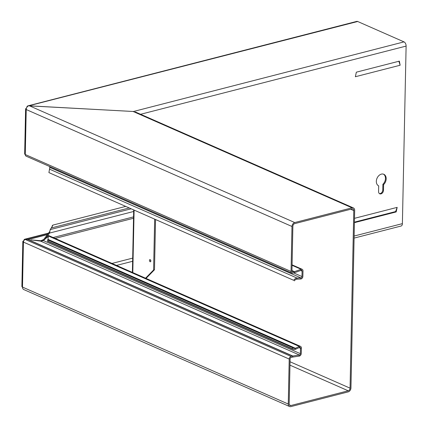 <?xml version="1.0" encoding="UTF-8"?>
<svg xmlns="http://www.w3.org/2000/svg" width="428" height="428" viewBox="0 0 428 428"><rect width="100%" height="100%" fill="white"/><g stroke="black" fill="none" stroke-linecap="round" stroke-linejoin="round"><path stroke-width="0.64" d="M149.447 260.39A1.107 0.658 -104.4 0 0 149.886 261.572A1.107 0.658 -104.4 0 0 150.667 261.594A1.107 0.658 -104.4 0 0 150.838 261A1.107 0.658 -104.4 0 0 150.169 259.657A1.107 0.658 -104.4 0 0 149.447 260.39M150.581 260.053A0.578 0.342 -104.4 0 0 150.838 261.048M299.268 356.101L299.37 354.999A1.15 0.84 -66.2 0 0 299.45 354.983A1.15 0.84 -66.2 0 0 300.365 353.672L300.477 348.258A1.15 0.84 -66.2 0 0 300.477 348.167A1.15 0.84 -66.2 0 0 300.049 347.434A1.15 0.84 -66.2 0 0 299.45 347.461L299.316 346.439A2.306 1.675 -66.2 0 1 300.51 346.38A2.306 1.675 -66.2 0 1 301.371 347.841A2.306 1.675 -66.2 0 1 301.376 348.028L301.264 353.442A2.306 1.675 -66.2 0 1 299.423 356.069A2.306 1.675 -66.2 0 1 299.268 356.101L292.682 357.096A2.306 1.675 113.8 0 0 292.527 357.129L291.024 357.514A1.15 0.84 113.8 0 0 290.104 358.83L289.162 403.813A2.306 1.675 113.8 0 0 290.024 405.46A2.306 1.675 113.8 0 0 290.906 405.519L289.387 404.851M44.437 239.766L43.715 239.45L40.853 240.755L30.832 239.857L40.73 241.141L43.362 240.584L48.407 236.176M47.588 236.887L48.369 236.978M386.184 178.808A6.334 4.606 113.8 0 0 383.809 174.276A6.334 4.606 113.8 0 0 376.335 181.338A6.334 4.606 113.8 0 0 378.689 185.864L378.571 191.535A3.167 2.3 113.8 0 0 379.754 193.798A3.167 2.3 113.8 0 0 383.493 190.267L383.611 184.596A6.334 4.606 113.8 0 0 386.184 178.808M379.411 193.595A3.167 2.3 113.8 0 0 382.771 189.952L382.889 184.281A6.334 4.606 113.8 0 0 385.462 178.492A6.334 4.606 113.8 0 0 383.44 174.137M51.922 227.156L52.318 225.583L52.879 225.107L52.275 226.391L50.226 229.59L49.525 233.078L44.753 239.354M130.808 208.896L50.226 229.59L49.803 231.409L48.803 232.757L49.525 233.078L133.659 211.469M23.866 240.675A2.306 1.375 75.6 0 1 24.733 239.22A2.306 1.375 75.6 0 1 25.354 239.284L48.327 233.383M50.231 229.638L50.258 229.943M48.803 232.757L43.715 239.45M42.752 240.22L40.671 240.755L40.639 241.13M47.524 234.437L27.595 239.557L25.354 239.284M354.416 222.656L396.178 211.93L395.627 211.56L354.427 222.143M396.178 211.93L397.168 207.366L354.507 218.323M395.627 211.56L397.168 207.366M400.143 65.238L355.363 76.735L356.353 72.177L399.34 61.134L400.143 65.238L398.869 61.258M382.889 184.281L383.611 184.596M26.68 107.706A3.456 2.06 75.6 0 1 27.948 105.85L356.754 21.4A3.456 2.06 75.6 0 1 357.68 21.496L404.005 41.885A3.456 2.06 75.6 0 1 406.113 46.085L402.39 223.641A3.456 2.06 75.6 0 1 401.079 226.032L354.095 238.102M125.351 206.494L52.879 225.107M404.005 41.885L133.45 111.499L28.259 105.812A3.456 2.06 75.6 0 0 27.948 105.85M26.445 108.295A2.707 0.92 1.2 0 0 25.61 108.942A2.707 0.92 1.2 0 0 26.21 109.536A3.456 2.515 113.8 0 1 28.221 105.935L357.68 21.496M40.558 241.114L299.37 354.999L292.784 356A3.456 2.515 113.8 0 0 292.549 356.048L291.045 356.433A2.306 1.675 113.8 0 0 289.21 359.06L288.263 404.043A3.456 2.515 113.8 0 0 289.563 406.514A3.456 2.515 113.8 0 0 290.885 406.6L348.199 391.877A3.456 2.515 113.8 0 0 350.955 387.939L354.673 210.383A3.456 2.515 113.8 0 0 353.378 207.912A3.456 2.515 113.8 0 0 352.057 207.826L294.742 222.549A3.456 2.515 113.8 0 0 291.987 226.487L26.226 109.547L25.268 154.524A2.707 0.92 -178.8 0 1 24.664 153.925L25.61 108.942M23.781 240.836A2.707 0.92 1.2 0 0 22.828 241.51A2.707 0.92 1.2 0 0 23.433 242.109L23.449 242.114A2.306 1.675 113.8 0 1 25.289 239.493L27.622 239.471L292.549 356.048M288.263 404.043L22.491 287.092A2.707 0.92 -178.8 0 1 21.887 286.498L22.828 241.51M293.71 280.319L48.92 172.607L293.71 280.319A4.606 3.349 113.8 0 1 297.048 278.072L300.905 277.9L300.729 279.008L296.866 279.179A3.456 2.515 113.8 0 0 294.362 280.864M47.487 241.023L292.276 348.734A4.606 3.349 113.8 0 0 293.164 349.398L47.492 241.296L48.171 240.135L292.961 347.846A3.456 2.515 113.8 0 0 293.629 348.344A3.456 2.515 113.8 0 0 295.422 348.258L47.872 239.332L47.711 240.787M47.947 240.429L48.236 235.951L48.674 235.566L300.51 346.38M292.276 348.734L292.961 347.846M293.164 349.398A4.606 3.349 113.8 0 0 295.555 349.285L295.422 348.258L299.316 346.439L48.236 235.951M48.92 172.607L49.825 167.418L49.584 166.492M299.45 347.461L295.555 349.285M300.729 279.008A2.306 1.675 -66.2 0 0 302.88 276.333L302.992 270.924A2.306 1.675 -66.2 0 0 302.125 269.276A2.306 1.675 -66.2 0 0 301.087 269.266L301.146 270.325A1.15 0.84 -66.2 0 1 301.665 270.33A1.15 0.84 -66.2 0 1 302.093 271.154L301.981 276.563A1.15 0.84 -66.2 0 1 300.905 277.9L49.825 167.418M301.146 270.325L294.528 272.716A3.456 2.515 113.8 0 1 294.293 272.791L292.789 273.176A2.306 1.675 113.8 0 1 291.907 273.118L26.151 156.177A2.306 1.675 113.8 0 1 25.284 154.529L291.045 271.47A2.306 1.675 113.8 0 0 291.907 273.118M292.062 265.296L301.087 269.266L294.469 271.657L294.528 272.716M291.95 270.667L294.314 271.705L292.811 272.096A1.15 0.84 113.8 0 1 292.372 272.064A1.15 0.84 113.8 0 1 291.939 271.24L292.88 226.257A2.306 1.675 113.8 0 1 294.715 223.63L352.035 208.912A2.306 1.675 113.8 0 1 352.918 208.966A2.306 1.675 113.8 0 1 353.779 210.613L350.061 388.169L290.045 361.762M294.314 271.705A2.306 1.675 113.8 0 0 294.469 271.657L291.955 270.55M294.742 222.549L29.468 105.823L133.113 111.483L352.057 207.826M291.045 271.47L291.987 226.487M290.906 405.519L348.221 390.796A2.306 1.675 113.8 0 0 350.061 388.169M22.507 287.102A3.456 2.515 113.8 0 0 23.802 289.574L289.563 406.514M154.658 219.393L153.599 269.972L154.497 269.742L146.034 278.403M145.563 278.2L153.599 269.972M155.541 219.778L154.497 269.742M300.365 353.672L43.362 240.584M111.986 263.423L132.685 258.111M51.446 227.915L128.855 208.035M53.142 237.529L133.547 216.878M292.682 357.096L292.784 356L28.157 239.557L47.39 234.614M116.528 265.424L132.616 261.289M382.771 189.952L383.493 190.267M140.598 114.281L406.113 46.085M354.138 236.037L402.39 223.641M23.433 242.109L22.491 287.092M49.498 169.14L297.048 278.072L296.866 279.179M299.07 347.638L300.477 348.258L301.376 348.028M301.981 276.563L293.731 272.936M48.102 237.203L47.492 236.935M302.093 271.154L300.633 270.507M353.779 210.613L350.687 209.255M292.811 272.096L292.051 271.759M348.221 390.796L289.97 365.164M291.045 356.433L25.289 239.493M289.21 359.06L23.449 242.114M134.103 210.346L132.798 272.583M48.541 233.105L24.733 239.22M133.52 218.259L55.11 238.396M49.766 167.792L49.734 167.081M302.125 269.276L292.073 264.852M353.378 207.912L135.323 111.959M133.691 210.164L132.386 272.401"/></g></svg>
